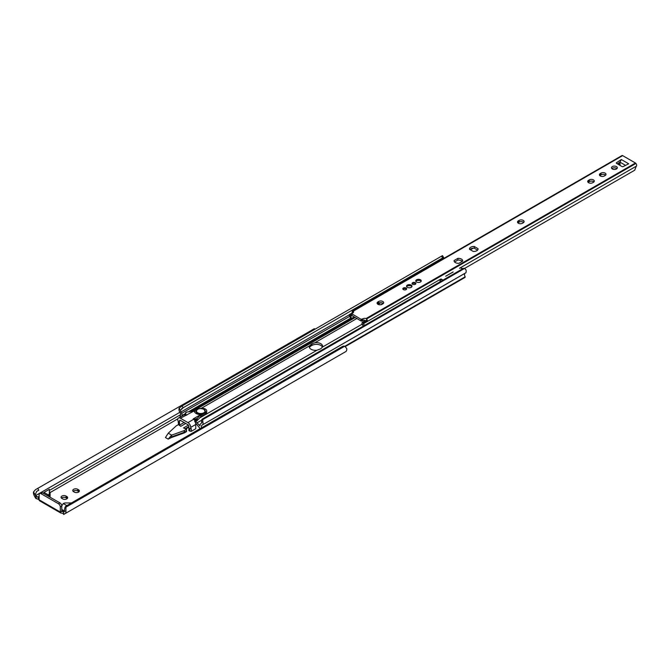 <?xml version="1.0" encoding="UTF-8"?>
<svg xmlns="http://www.w3.org/2000/svg" width="670" height="670" viewBox="0 0 670 670"><rect width="100%" height="100%" fill="white"/><g stroke="black" fill="none" stroke-linecap="round" stroke-linejoin="round"><path stroke-width="1" d="M78.507 489.736L77.77 489.309A2.931 1.692 0 0 0 74.571 488.941A2.931 1.692 0 0 0 72.762 490.507A2.931 1.692 0 0 0 73.625 491.705L74.362 492.123A2.931 1.692 0 0 0 77.552 492.492A2.931 1.692 0 0 0 79.362 490.926A2.931 1.692 0 0 0 78.507 489.736L78.507 491.437A2.931 1.692 180 0 1 78.968 491.78M66.799 496.487L66.062 496.06A2.931 1.692 0 0 0 62.871 495.7A2.931 1.692 0 0 0 61.062 497.257A2.931 1.692 0 0 0 61.916 498.455L62.653 498.882A2.931 1.692 0 0 0 65.853 499.251A2.931 1.692 0 0 0 67.662 497.684A2.931 1.692 0 0 0 66.799 496.487L66.799 498.187A2.931 1.692 180 0 1 67.268 498.539M49.346 492.475L50.082 492.056L50.082 496.169A3.911 2.253 180 0 1 49.781 497.031M62.243 510.934L61.782 510.666L62.243 510.934L60.677 511.83A1.692 0.98 180 0 1 62.578 511.637L63.65 512.073L63.65 514.476A5.209 3.007 -120 0 0 63.692 514.459L64.898 513.756A5.184 2.998 -120 0 0 65.92 510.657L64.178 511.662A3.099 1.792 60 0 1 63.859 511.947L63.65 512.073M64.479 510.976L64.454 510.992A3.124 1.809 60 0 1 64.035 510.791L61.782 509.493M168.27 433.197L165.431 437.527L168.195 439.118L170.699 437.929L171.629 436.84L171.629 435.14L168.27 433.197L176.135 425.944A1.306 0.754 180 0 1 176.319 425.81L178.421 424.596L180.766 426.329L185.749 423.457M185.808 428.951L188.881 427.175M170.833 437.77L184.2 432.937A1.306 0.754 0 0 0 184.426 432.837L186.536 431.622L185.908 431.338M49.346 489.334L44.002 492.417L48.324 494.921A3.911 2.253 0 0 0 49.346 493.396L49.346 489.334M48.65 496.386A3.911 2.253 0 0 0 49.346 495.105L49.346 493.396M48.324 496.194L48.324 494.921L47.738 495.859M43.491 493.405L44.002 492.417M35.242 494.963L33.5 491.939L35.527 489.653L37.738 488.38L38.776 490.18L36.574 491.453L35.242 494.963A3.099 1.792 60 0 0 35.569 495.616L39.12 497.902M39.865 500.247L39.488 500.733A2.085 1.206 -60 0 1 39.12 499.812L39.12 494.703A2.605 1.508 -120 0 1 39.656 493.514A2.605 1.508 -120 0 1 40.962 493.639L58.466 503.748A2.605 1.508 -120 0 1 60.308 506.939L60.308 512.048A2.085 1.206 120 0 0 60.677 512.96L39.547 500.766M36.574 491.453L38.776 490.18M37.738 488.38L314.347 328.677L314.858 329.297M33.5 491.939A5.184 2.998 -120 0 0 34.522 496.219L35.736 498.312A5.209 3.007 -120 0 0 35.778 498.388L39.12 499.669M50.082 493.773L49.346 494.2M73.156 491.353A2.931 1.692 180 0 1 77.77 491.01L78.507 491.437M61.456 498.111A2.931 1.692 180 0 1 66.062 497.768L66.799 498.187M184.242 432.284L184.878 432.577M60.677 511.83L60.677 512.96L62.511 513.32A1.692 0.98 180 0 1 62.578 513.337L63.575 513.965M344.506 352.328A5.209 3.007 -120 0 0 344.514 352.32L63.692 514.459L344.514 352.32M63.65 514.476L63.575 512.115M64.178 511.662L64.864 507.793A3.911 3.191 -120 0 1 66.171 506.001L67.218 505.398A3.911 3.191 60 0 0 65.903 507.19L65.92 510.657M345.728 351.624L64.898 513.756L345.728 351.624A5.184 2.998 -120 0 0 346.75 348.526L344.723 346.214A3.911 3.191 60 0 0 342.512 346.457L67.218 505.398M35.778 495.984L35.778 498.388M61.782 510.666L61.782 506.093A2.605 1.508 -120 0 0 59.94 502.902L42.436 492.793A2.605 1.508 -120 0 0 41.13 492.659L39.656 493.514M66.883 505.632L63.256 503.538L61.774 505.9M71.456 502.952L65.886 502.952A3.911 2.253 0 0 0 63.256 503.538M188.404 425.115L183.53 427.921L186.536 429.277L184.426 430.492A1.306 0.754 180 0 1 184.2 430.601L171.629 435.14L168.195 439.118M188.881 426.539L185.188 428.674M171.629 436.84L184.2 432.301A1.306 0.754 180 0 0 184.426 432.2L186.536 430.978L186.536 429.277M317.01 350.209L320.771 348.794L322.387 347.11A6.189 3.576 0 0 0 322.588 346.214A6.189 3.576 0 0 0 314.858 342.755L312.019 343.735L309.481 345.862A6.189 3.576 0 0 0 309.289 346.75A6.189 3.576 0 0 0 311.098 349.279A6.189 3.576 0 0 0 317.01 350.209L200.121 417.703M201.561 422.51L201.636 420.241A2.605 2.127 -120 0 1 202.541 418.943L203.58 418.34A2.605 2.127 60 0 0 202.683 419.638L202.834 421.782L201.561 422.51A2.588 1.491 60 0 1 201.034 423.574L200.297 424.06A5.184 2.998 -120 0 0 199.928 425.827L197.072 422.829A6.516 3.76 -120 0 0 195.364 421.179M309.465 347.596A6.189 3.576 180 0 1 311.098 345.921L312.019 345.393A6.189 3.576 180 0 1 318.057 344.481A6.189 3.576 180 0 1 322.404 347.068M195.523 422.929L199.509 427.828A2.479 1.432 -120 0 0 200.305 428.557M464.72 277.38L465.181 276.794A3.099 1.792 60 0 1 465.181 273.209L465.868 272.757A4.673 2.697 -120 0 0 465.968 269.859L464.603 268.419A2.605 2.127 60 0 0 463.029 268.544L203.58 418.34M344.866 346.256L465.181 276.794M201.628 427.795A3.099 1.792 60 0 1 202.047 425.132L465.181 273.209M202.047 425.132L465.868 272.757M202.734 424.68A4.673 2.697 -120 0 0 202.834 421.782M182.207 415.877L182.073 415.517A5.184 2.998 -120 0 0 181.704 413.323L349.631 316.374M181.704 413.323L180.967 411.991L349.129 314.908M443.574 258.394L443.498 257.439L442.602 257.958L441.555 256.149L442.46 255.63L442.309 256.2M442.518 255.613L443.574 257.439L442.904 257.783M180.967 411.991A2.588 1.491 60 0 1 180.439 410.316L179.166 408.122A4.673 2.697 -120 0 0 179.267 411.129L179.954 412.377A3.099 1.792 60 0 1 179.954 415.961L180.289 416.983M179.166 408.122L182.106 405.945L183.145 407.745L180.439 410.316M181.578 408.658L423.39 269.047A2.538 1.466 60 0 1 424.403 269.273A2.538 1.466 60 0 1 424.688 269.466M183.145 407.745L442.602 257.958M182.106 405.945L441.555 256.149M200.782 415.417L205.372 412.762L205.372 414.035L200.782 416.69L200.698 414.604A6.516 3.76 -0 0 1 196.159 413.507A6.516 3.76 -0 0 1 194.25 410.886L180.406 418.239A3.911 2.253 -120 0 0 178.455 418.047A3.911 2.253 -120 0 0 177.642 419.839L178.563 421.966L178.563 424.621L179.485 425.157L179.485 420.902A1.306 0.754 60 0 1 179.753 420.308A1.306 0.754 60 0 1 180.406 420.366L179.485 420.902M205.372 412.762A4.564 2.63 -0 0 0 206.712 410.903A4.564 2.63 -0 0 0 205.372 409.035A4.564 2.63 -0 0 0 200.045 408.566M205.372 414.035A4.564 2.63 -0 0 0 206.712 412.176L206.712 410.903M196.385 410.501L194.401 411.648M200.782 416.69L197.173 420.584L194.685 421.413M197.173 420.584L197.173 418.457L200.782 414.562M194.25 410.886L186.302 412.176L185.288 414.537A3.911 2.253 60 0 1 186.21 414.889M191.277 428.666L189.803 428.457L191.277 428.666L191.277 431.329L195.757 428.741L195.757 424.478L190.724 427.393A3.911 2.253 -120 0 0 187.96 422.603L193.764 419.253L193.211 418.934L194.685 419.286L197.173 418.457M193.211 418.934L200.698 414.604M189.803 428.457L189.803 431.111L188.881 430.584L188.881 426.329A1.306 0.754 60 0 0 187.96 424.73L180.406 420.366M194.685 419.286L194.685 421.271A3.911 2.253 60 0 1 195.632 423.306L195.598 423.331A3.911 2.253 60 0 1 195.757 424.478M185.825 412.452L185.288 413.859L186.763 415.207M178.455 418.047L183.521 415.124A3.911 2.253 60 0 1 183.815 414.998L185.288 414.537M178.195 421.531L178.563 424.621M190.724 427.393L190.724 428.44M187.96 422.603L180.406 418.239M193.764 419.253A3.911 2.253 60 0 1 194.685 419.964L194.685 421.271M189.803 431.111L191.277 431.329M184.091 422.494L179.485 425.157M196.218 411.489A4.564 2.63 -0 0 0 196.21 411.698A4.564 2.63 -0 0 0 197.541 413.558A4.564 2.63 -0 0 0 202.516 414.127A4.564 2.63 -0 0 0 205.33 411.698A4.564 2.63 -0 0 0 205.313 411.489M462.149 269.055A2.538 1.466 -120 0 0 461.161 268.151A2.538 1.466 -120 0 0 460.131 267.933L462.987 268.57M452.794 272.12A2.538 1.466 60 0 1 453.196 272.003L445.667 276.241M460.131 267.933L459.486 268.26M616.475 166.579A2.931 1.692 0 0 0 613.284 166.219A2.931 1.692 0 0 0 611.476 167.776A2.931 1.692 0 0 0 612.33 168.974A2.931 1.692 0 0 0 615.529 169.343A2.931 1.692 0 0 0 617.338 167.776A2.931 1.692 0 0 0 616.475 166.579M611.869 168.631A2.931 1.692 180 0 1 616.475 168.287A2.931 1.692 180 0 1 616.936 168.631M600.261 175.942A2.931 1.692 0 0 0 604.407 175.942L605.144 175.523A2.931 1.692 0 0 0 606.007 174.326A2.931 1.692 0 0 0 604.198 172.76A2.931 1.692 0 0 0 600.998 173.128L600.261 173.555A2.931 1.692 0 0 0 599.407 174.744A2.931 1.692 0 0 0 600.261 175.942M588.562 182.701A2.931 1.692 0 0 0 592.707 182.701L593.444 182.273A2.931 1.692 0 0 0 594.307 181.076A2.931 1.692 0 0 0 592.489 179.518A2.931 1.692 0 0 0 589.298 179.878L588.562 180.305A2.931 1.692 0 0 0 587.699 181.503A2.931 1.692 0 0 0 588.562 182.701M518.354 223.236A2.931 1.692 0 0 0 522.5 223.236L523.236 222.809A2.931 1.692 0 0 0 524.099 221.611A2.931 1.692 0 0 0 522.29 220.045A2.931 1.692 0 0 0 519.091 220.413L518.354 220.84A2.931 1.692 0 0 0 517.5 222.038A2.931 1.692 0 0 0 518.354 223.236M377.939 304.297A2.931 1.692 0 0 0 382.084 304.297L382.821 303.878A2.931 1.692 0 0 0 383.684 302.681A2.931 1.692 0 0 0 381.875 301.115A2.931 1.692 0 0 0 378.676 301.483L377.939 301.91A2.931 1.692 0 0 0 377.084 303.1A2.931 1.692 0 0 0 377.939 304.297M420.425 279.775A2.739 1.583 0 0 0 417.444 279.432A2.739 1.583 0 0 0 415.752 280.889A2.739 1.583 0 0 0 416.556 282.011A2.739 1.583 0 0 0 419.537 282.346A2.739 1.583 0 0 0 421.229 280.889A2.739 1.583 0 0 0 420.425 279.775M421.12 281.316A2.739 1.583 0 0 0 420.425 280.621A2.739 1.583 0 0 0 415.852 281.316M411.213 285.093A2.739 1.583 0 0 0 408.231 284.75A2.739 1.583 0 0 0 406.539 286.207A2.739 1.583 0 0 0 407.343 287.329A2.739 1.583 0 0 0 410.325 287.673A2.739 1.583 0 0 0 412.008 286.207A2.739 1.583 0 0 0 411.213 285.093M411.908 286.634A2.739 1.583 0 0 0 411.213 285.948A2.739 1.583 0 0 0 406.64 286.634M455.34 262.59A4.296 2.479 0 0 0 458.908 263.302L462.652 261.141A4.296 2.479 0 0 0 462.685 260.839A4.296 2.479 0 0 0 457.861 258.369L454.118 260.538A4.296 2.479 0 0 0 454.084 260.839A4.296 2.479 0 0 0 455.34 262.59M406.112 288.041A1.918 1.106 0 0 0 404.018 287.798A1.918 1.106 0 0 0 402.829 288.82A1.918 1.106 0 0 0 403.39 289.608A1.918 1.106 0 0 0 405.484 289.85A1.918 1.106 0 0 0 406.673 288.82A1.918 1.106 0 0 0 406.112 288.041M406.522 289.247A1.918 1.106 0 0 0 406.112 288.887A1.918 1.106 0 0 0 402.98 289.247M415.325 282.715A1.918 1.106 0 0 0 413.231 282.48A1.918 1.106 0 0 0 412.042 283.502A1.918 1.106 0 0 0 412.603 284.289A1.918 1.106 0 0 0 414.697 284.524A1.918 1.106 0 0 0 415.886 283.502A1.918 1.106 0 0 0 415.325 282.715M415.743 283.929A1.918 1.106 0 0 0 415.325 283.569A1.918 1.106 0 0 0 412.192 283.929M363.969 323.409L362.219 322.412A4.673 2.697 -120 0 0 362.034 324.623L363.684 323.669A2.588 1.491 60 0 1 363.969 323.409L367.194 321.55A2.169 1.256 -120 0 0 366.632 318.953L635.931 163.447A1.306 0.754 -120 0 0 635.445 163.011L622.664 155.633A1.306 0.754 -120 0 0 622.179 155.515A2.169 1.256 -120 0 0 621.902 155.608A2.169 1.256 -120 0 0 621.685 155.8M362.462 322.27L365.694 320.562A2.605 1.508 0 0 1 366.632 320.913L367.194 321.55L440.584 279.172M445.776 276.174L452.836 272.104M459.595 268.201L636.5 166.068A2.169 1.256 -120 0 0 635.931 163.447M478.037 248.671L474.293 246.51A4.296 2.479 0 0 0 469.469 248.972A4.296 2.479 0 0 0 469.503 249.273L473.246 251.443A4.296 2.479 0 0 0 478.07 248.972A4.296 2.479 0 0 0 478.037 248.671L478.037 249.273M621.316 159.535L616.593 162.626A1.038 0.603 0 0 0 616.325 163.019A1.038 0.603 0 0 0 616.635 163.447L621.902 166.495A1.038 0.603 0 0 0 623.335 166.52L628.686 163.79L621.316 159.535L619.934 162.14L620.102 165.457M351.934 315.193L351.742 313.753L352.856 312.957A2.605 1.508 0 0 0 353.618 311.893A2.605 1.508 0 0 0 353.291 311.156L622.664 155.633M351.742 313.753L361.105 319.314L362.947 318.786A2.605 1.508 0 0 1 366.063 318.535L366.624 318.937M352.286 312.907A2.169 1.256 60 0 1 352.596 311.089A2.169 1.256 60 0 1 352.856 310.997L353.291 311.156M599.801 175.599A2.931 1.692 180 0 1 600.261 175.255L600.998 174.828A2.931 1.692 180 0 1 605.605 175.172M588.101 182.357A2.931 1.692 180 0 1 588.562 182.006L589.298 181.587A2.931 1.692 180 0 1 593.905 181.93M517.893 222.884A2.931 1.692 180 0 1 518.354 222.541L519.091 222.113A2.931 1.692 180 0 1 523.697 222.465M377.478 303.954A2.931 1.692 180 0 1 377.939 303.611L378.676 303.183A2.931 1.692 180 0 1 383.282 303.527M454.562 261.978L457.861 260.077A4.296 2.479 180 0 1 462.2 261.401M469.955 249.533A4.296 2.479 180 0 1 474.293 248.21L477.584 250.119M617.321 163.849L619.934 162.14L625.554 165.389M362.637 322.329L365.694 320.562L365.008 320.796L364.43 320.059A2.605 1.508 0 0 0 362.947 320.486L362.026 321.014L362.026 319.314M351.742 315.461L361.105 321.014L362.026 321.014M351.005 318.258A4.673 2.697 -120 0 0 350.82 315.83L349.078 314.816A2.588 1.491 60 0 1 349.363 315.403L350.887 318.836L354.103 316.977M349.305 314.674L352.722 312.882L349.497 314.741M191.101 411.07L350.871 318.828L349.363 315.403M470.432 249.818L473.204 248.218M618.335 164.426L620.001 163.463M363.576 325.963L362.034 324.623M202.683 419.638L634.716 170.205L636.215 166.327A2.588 1.491 60 0 1 636.5 166.068M464.603 268.419L634.121 170.548M363.684 323.669L364.321 325.536M352.856 310.997L352.722 312.882M474.293 248.21L474.293 246.51M457.861 260.077L457.861 258.369M454.118 261.141L454.118 260.538M421.087 281.383A2.672 1.541 -0 0 0 419.856 280.412A2.672 1.541 -0 0 0 417.125 280.412A2.672 1.541 -0 0 0 416.598 280.655A2.672 1.541 -0 0 0 415.894 281.383M411.874 286.701A2.672 1.541 -0 0 0 410.635 285.738A2.672 1.541 -0 0 0 407.913 285.738A2.672 1.541 -0 0 0 407.385 285.973A2.672 1.541 -0 0 0 406.673 286.701M50.082 492.584L177.81 418.842M62.578 511.637L64.035 510.791M37.704 497.182L39.12 496.361M49.346 490.457L180.599 414.68M35.569 495.616L179.903 412.284M39.12 499.812L60.308 512.048M313.434 330.126L313.032 329.439M65.903 507.19L344.723 346.214M61.782 506.093L60.308 506.939M36.214 496.319L36.214 498.698M38.291 497.467L38.291 499.368M42.436 492.793L40.962 493.639M59.94 502.902L58.466 503.748M184.426 432.2L184.426 430.492M184.2 432.301L184.2 430.601M66.062 497.768L66.062 496.06M77.77 491.01L77.77 489.309M314.858 342.755L356.809 318.535M380.677 304.75L383.089 303.359M322.387 347.11L361.984 324.247M197.072 422.829L201.653 420.191M201.31 408.315L309.481 345.862M193.463 410.894L355.117 317.563M378.014 304.339L380.878 302.689M345.192 346.39L465.181 277.112M184.652 414.789L185.288 414.42M182.073 415.517L185.523 413.524M189.267 411.355L350.469 318.292M312.019 345.393L312.019 343.735M311.098 345.921L311.098 344.271M200.673 416.782L200.673 414.655M195.69 421.137L195.69 419.01M196.695 420.852L196.695 418.725M203.99 409.412A4.564 2.63 180 0 1 205.33 411.271A4.564 2.63 180 0 1 202.516 413.708A4.564 2.63 180 0 1 197.541 413.13A4.564 2.63 180 0 1 196.21 411.271A4.564 2.63 180 0 1 197.633 409.362M197.725 412.812A4.296 2.479 -0 0 0 203.806 412.812A4.296 2.479 -0 0 0 203.806 409.303A4.296 2.479 -0 0 0 197.725 409.303A4.296 2.479 -0 0 0 197.725 412.812M424.345 269.667A2.278 1.315 -120 0 0 424.219 269.591A2.278 1.315 -120 0 0 422.611 270.663M422.603 270.42A2.538 1.466 60 0 1 422.912 269.323L422.544 270.705M442.476 280.412A2.278 1.315 -120 0 0 441.631 279.641A2.278 1.315 -120 0 0 440.224 279.784A2.278 1.315 -120 0 0 440.257 281.693M440.022 280.47A2.538 1.466 60 0 1 440.5 279.222L440.215 281.718M440.542 279.197A2.538 1.466 60 0 1 441.815 279.323A2.538 1.466 60 0 1 442.795 280.228M444.043 258.293A2.538 1.466 -120 0 0 443.749 258.101A2.538 1.466 -120 0 0 442.744 257.875M366.063 318.535L635.445 163.011M352.872 310.997L622.179 155.515M351.934 315.721L351.934 314.021M361.105 321.014L361.105 319.314M351.742 315.302L350.82 315.83M616.593 163.421L616.593 162.626M366.632 320.913L366.632 318.953M362.947 320.486L362.947 318.786M363.542 322.848L366.766 320.989M350.402 315.26L351.742 314.481M378.676 303.183L378.676 301.483M377.939 303.611L377.939 301.91M519.091 222.113L519.091 220.413M518.354 222.541L518.354 220.84M589.298 181.587L589.298 179.878M588.562 182.006L588.562 180.305M600.998 174.828L600.998 173.128M600.261 175.255L600.261 173.555M345.393 346.491L465.047 277.413M185.523 413.633L185.523 412.946M205.33 411.698L203.94 409.295C199.92 407.938 197.34 408.6 196.21 411.271L196.21 411.698M442.476 257.975L444.922 257.984M352.596 311.089L621.902 155.608M362.311 322.295L365.184 320.645M349.171 314.707L352.395 312.848M419.856 280.412L417.125 280.412M410.635 285.738L407.913 285.738"/></g></svg>
